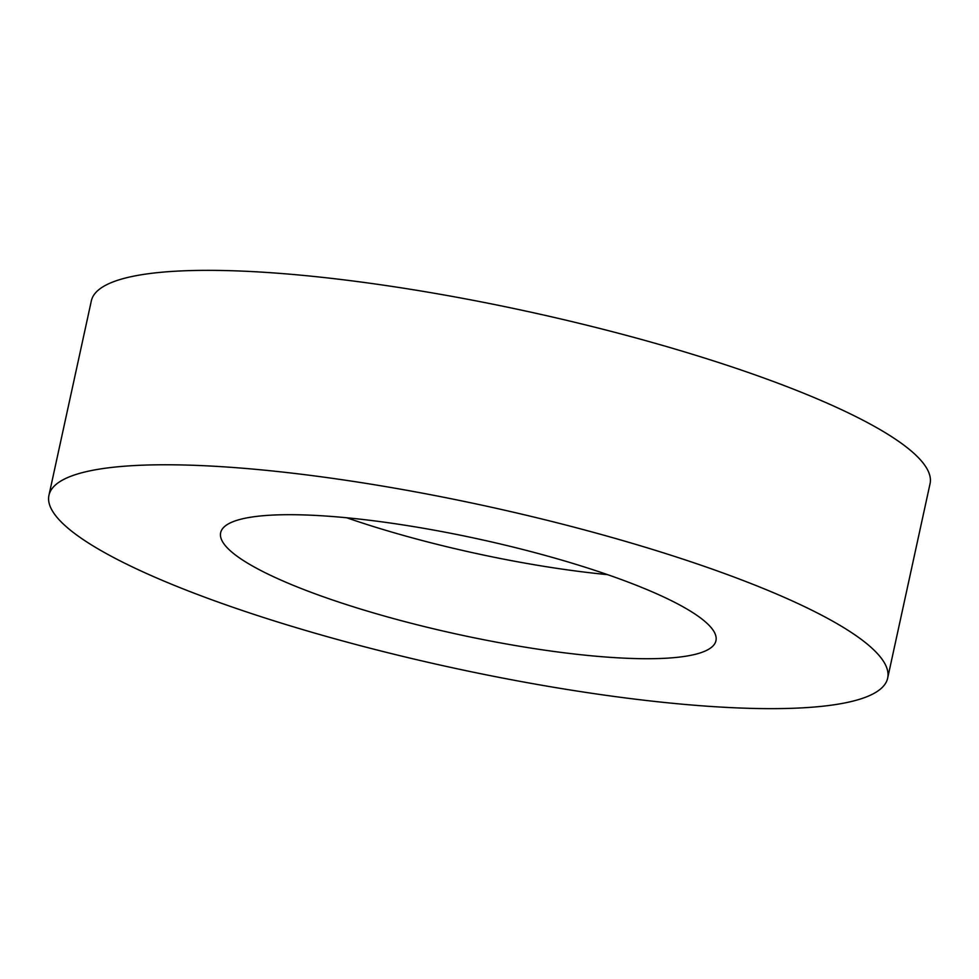 <?xml version="1.0" encoding="UTF-8"?>
<svg xmlns="http://www.w3.org/2000/svg" width="979" height="979" viewBox="0 0 979 979"><rect width="100%" height="100%" fill="white"/><g stroke="black" fill="none" stroke-linecap="round" stroke-linejoin="round"><path stroke-width="1.47" d="M586.898 530.569A429.206 82.566 12.3 0 1 887.659 678.141A429.206 82.566 12.3 0 1 349.711 642.848A429.206 82.566 12.3 0 1 48.95 495.276A429.206 82.566 12.3 0 1 586.898 530.569M48.95 495.276L91.341 300.859A429.206 82.566 12.3 0 1 629.289 336.152A429.206 82.566 12.3 0 1 930.05 483.724L887.659 678.141M607.531 574.636A253.463 48.766 12.3 0 1 415.94 538.854A253.463 48.766 12.3 0 1 346.737 517.781M398.269 619.866A253.463 48.766 12.3 0 1 220.654 532.711A253.463 48.766 12.3 0 1 538.34 553.551A253.463 48.766 12.3 0 1 715.955 640.707A253.463 48.766 12.3 0 1 398.269 619.866"/></g></svg>
